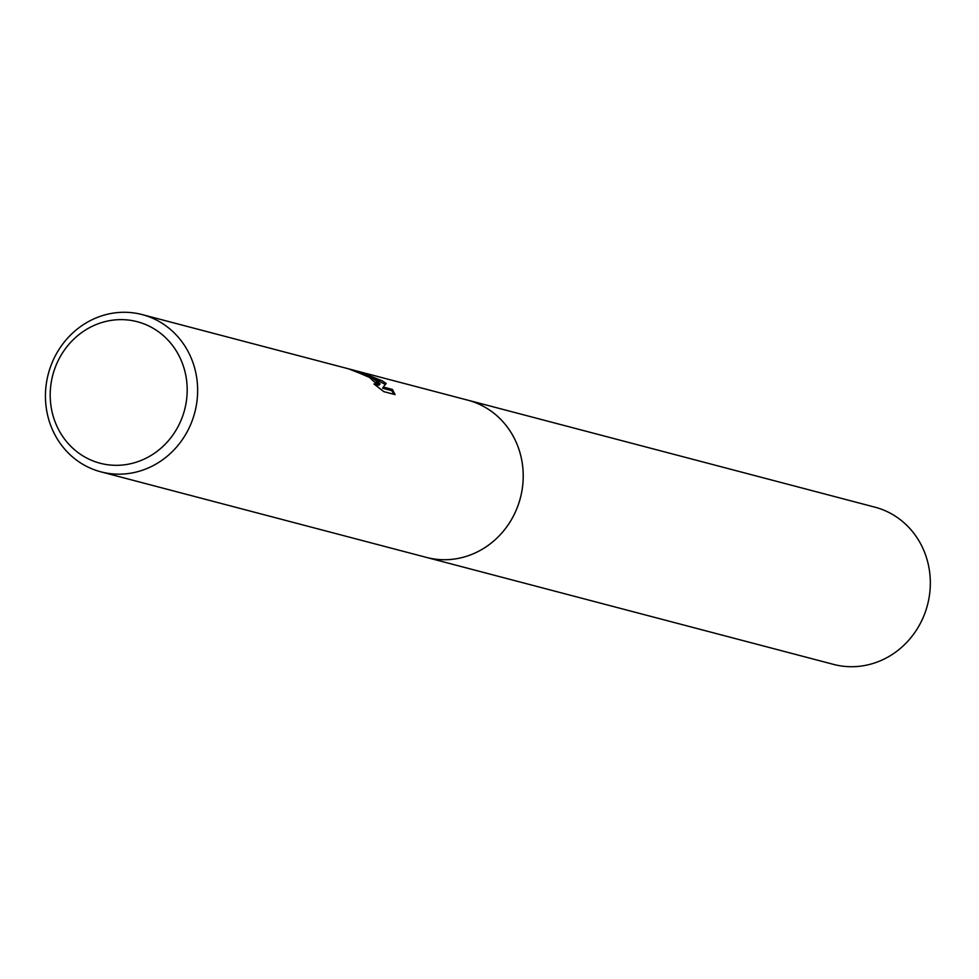 <?xml version="1.0" encoding="UTF-8"?>
<svg xmlns="http://www.w3.org/2000/svg" width="979" height="979" viewBox="0 0 979 979"><rect width="100%" height="100%" fill="white"/><g stroke="black" fill="none" stroke-linecap="round" stroke-linejoin="round"><path stroke-width="1.47" d="M466.432 399.811A81.306 75.75 104.7 0 1 467.778 400.154A81.294 75.738 104.7 0 1 486.82 408.304A81.294 75.738 104.7 0 1 516.851 508.59A81.294 75.738 104.7 0 1 426.44 557.406L100.886 471.841A81.294 75.738 104.7 0 1 81.832 463.703A81.294 75.738 104.7 0 1 51.801 363.417A81.294 75.738 104.7 0 1 142.212 314.602A81.294 75.738 104.7 0 1 161.254 322.752A81.294 75.738 104.7 0 1 191.284 423.026A81.294 75.738 104.7 0 1 100.886 471.841M466.824 399.909A81.294 75.738 104.7 0 1 486.82 408.304A81.294 75.738 104.7 0 1 516.655 509.08A81.294 75.738 104.7 0 1 425.498 557.149M359.171 371.628L382.299 380.843L386.203 383.499L383.291 387.048L392.42 389.446L395.1 394.61L383.841 391.649L373.966 383.976L378.004 385.285L369.56 377.49L356.662 371.885A81.294 75.738 -75.3 0 0 349.087 369.046L372.583 378.286L380.097 383.817L373.941 378.64L358.693 371.494L142.212 314.602M154.425 329.042A73.156 68.163 104.7 0 1 177.126 428.3A73.156 68.163 104.7 0 1 82.946 455.896A73.156 68.163 104.7 0 1 60.257 356.65A73.156 68.163 104.7 0 1 154.425 329.042M376.009 382.153L379.424 384.992L380.097 383.817M378.004 385.285L377.282 386.546M393.95 394.317L391.747 390.645L382.618 388.247L383.291 387.048M385.334 384.514L371.347 376.927M391.747 390.645L392.42 389.446M426.452 557.418A81.306 75.75 104.7 0 0 512.041 518.601A81.306 75.75 104.7 0 0 467.778 400.154L874.896 507.159A81.294 75.738 104.7 0 1 919.159 625.581A81.294 75.738 104.7 0 1 833.582 664.398L426.452 557.418A81.306 75.75 104.7 0 1 425.106 557.051M467.766 400.166L359.978 371.836"/></g></svg>
